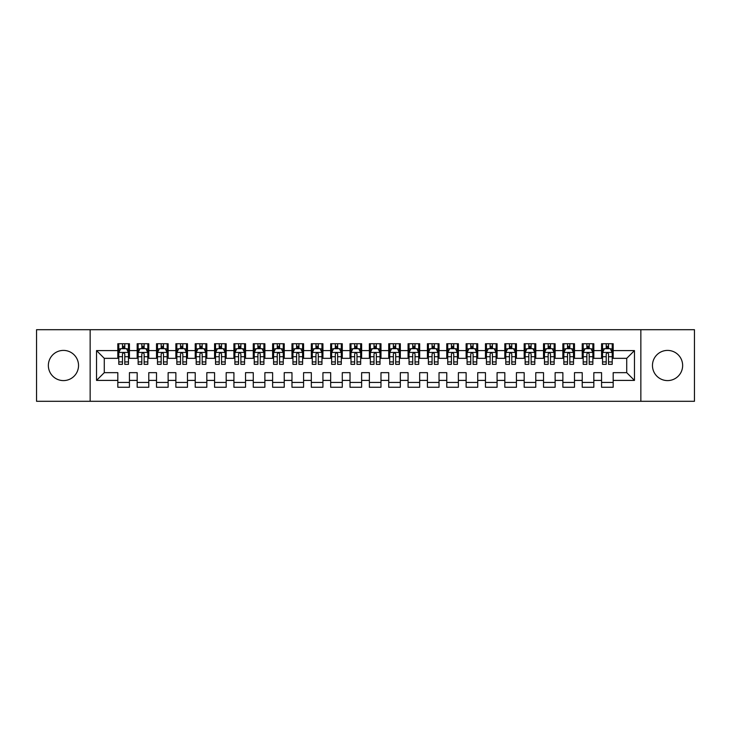 <?xml version="1.0" encoding="UTF-8"?>
<svg xmlns="http://www.w3.org/2000/svg" width="731" height="731" viewBox="0 0 731 731"><rect width="100%" height="100%" fill="white"/><g stroke="black" fill="none" stroke-linecap="round" stroke-linejoin="round"><path stroke-width="1.1" d="M667.549 350.405A15.095 15.095 0 0 0 652.463 365.5A15.095 15.095 0 0 0 667.549 380.595A15.095 15.095 0 0 0 682.644 365.5A15.095 15.095 0 0 0 667.549 350.405M63.451 350.405A15.095 15.095 0 0 0 48.356 365.5A15.095 15.095 0 0 0 63.451 380.595A15.095 15.095 0 0 0 78.537 365.5A15.095 15.095 0 0 0 63.451 350.405M640.849 401.301L694.45 401.301L694.45 329.699L640.849 329.699L640.849 401.301L90.151 401.301L90.151 329.699L36.55 329.699L36.55 401.301L90.151 401.301M640.849 329.699L90.151 329.699M96.538 380.403L96.538 350.597L117.819 350.597L117.819 358.336L104.277 358.336L104.277 372.664L96.538 380.403L117.819 380.403L117.819 387.266L129.433 387.266L129.433 380.403L137.172 380.403L137.172 387.266L148.777 387.266L148.777 380.403L156.516 380.403L156.516 387.266L168.13 387.266L168.13 380.403L175.869 380.403L175.869 387.266L187.483 387.266L187.483 380.403L195.223 380.403L195.223 387.266L206.827 387.266L206.827 380.403L214.567 380.403L214.567 387.266L226.181 387.266L226.181 380.403L233.92 380.403L233.92 387.266L245.534 387.266L245.534 380.403L253.273 380.403L253.273 387.266L264.878 387.266L264.878 380.403L272.617 380.403L272.617 387.266L284.231 387.266L284.231 380.403L291.971 380.403L291.971 387.266L303.584 387.266L303.584 380.403L311.324 380.403L311.324 387.266L322.928 387.266L322.928 380.403L330.668 380.403L330.668 387.266L342.282 387.266L342.282 380.403L350.021 380.403L350.021 387.266L361.626 387.266L361.626 380.403L369.374 380.403L369.374 387.266L380.979 387.266L380.979 380.403L388.718 380.403L388.718 387.266L400.332 387.266L400.332 380.403L408.072 380.403L408.072 387.266L419.676 387.266L419.676 380.403L427.416 380.403L427.416 387.266L439.029 387.266L439.029 380.403L446.769 380.403L446.769 387.266L458.383 387.266L458.383 380.403L466.122 380.403L466.122 387.266L477.727 387.266L477.727 380.403L485.466 380.403L485.466 387.266L497.08 387.266L497.08 380.403L504.819 380.403L504.819 387.266L516.433 387.266L516.433 380.403L524.173 380.403L524.173 387.266L535.777 387.266L535.777 380.403L543.517 380.403L543.517 387.266L555.131 387.266L555.131 380.403L562.87 380.403L562.87 387.266L574.484 387.266L574.484 380.403L582.223 380.403L582.223 387.266L593.828 387.266L593.828 380.403L601.567 380.403L601.567 387.266L613.181 387.266L613.181 372.664L626.723 372.664L626.723 358.336L613.181 358.336L613.181 350.597L634.462 350.597L634.462 380.403L613.181 380.403M613.181 350.597L613.181 343.734L601.567 343.734L601.567 350.597L593.828 350.597L593.828 343.734L582.223 343.734L582.223 350.597L574.484 350.597L574.484 343.734L562.87 343.734L562.87 350.597L555.131 350.597L555.131 343.734L543.517 343.734L543.517 350.597L535.777 350.597L535.777 343.734L524.173 343.734L524.173 350.597L516.433 350.597L516.433 343.734L504.819 343.734L504.819 350.597L497.08 350.597L497.08 343.734L485.466 343.734L485.466 350.597L477.727 350.597L477.727 343.734L466.122 343.734L466.122 350.597L458.383 350.597L458.383 343.734L446.769 343.734L446.769 350.597L439.029 350.597L439.029 343.734L427.416 343.734L427.416 350.597L419.676 350.597L419.676 343.734L408.072 343.734L408.072 350.597L400.332 350.597L400.332 343.734L388.718 343.734L388.718 350.597L380.979 350.597L380.979 343.734L369.374 343.734L369.374 350.597L361.626 350.597L361.626 343.734L350.021 343.734L350.021 350.597L342.282 350.597L342.282 343.734L330.668 343.734L330.668 350.597L322.928 350.597L322.928 343.734L311.324 343.734L311.324 350.597L303.584 350.597L303.584 343.734L291.971 343.734L291.971 350.597L284.231 350.597L284.231 343.734L272.617 343.734L272.617 350.597L264.878 350.597L264.878 343.734L253.273 343.734L253.273 350.597L245.534 350.597L245.534 343.734L233.92 343.734L233.92 350.597L226.181 350.597L226.181 343.734L214.567 343.734L214.567 350.597L206.827 350.597L206.827 343.734L195.223 343.734L195.223 350.597L187.483 350.597L187.483 343.734L175.869 343.734L175.869 350.597L168.13 350.597L168.13 343.734L156.516 343.734L156.516 350.597L148.777 350.597L148.777 343.734L137.172 343.734L137.172 350.597L129.433 350.597L129.433 343.734L117.819 343.734L117.819 350.597M593.828 380.403L593.828 372.664L601.567 372.664L601.567 380.403M634.462 350.597L626.723 358.336M574.484 380.403L574.484 372.664L582.223 372.664L582.223 380.403M601.567 350.597L601.567 358.336L593.828 358.336L593.828 350.597M555.131 380.403L555.131 372.664L562.87 372.664L562.87 380.403M582.223 350.597L582.223 358.336L574.484 358.336L574.484 350.597M535.777 380.403L535.777 372.664L543.517 372.664L543.517 380.403M562.87 350.597L562.87 358.336L555.131 358.336L555.131 350.597M516.433 380.403L516.433 372.664L524.173 372.664L524.173 380.403M543.517 350.597L543.517 358.336L535.777 358.336L535.777 350.597M497.08 380.403L497.08 372.664L504.819 372.664L504.819 380.403M524.173 350.597L524.173 358.336L516.433 358.336L516.433 350.597M477.727 380.403L477.727 372.664L485.466 372.664L485.466 380.403M504.819 350.597L504.819 358.336L497.08 358.336L497.08 350.597M458.383 380.403L458.383 372.664L466.122 372.664L466.122 380.403M485.466 350.597L485.466 358.336L477.727 358.336L477.727 350.597M439.029 380.403L439.029 372.664L446.769 372.664L446.769 380.403M466.122 350.597L466.122 358.336L458.383 358.336L458.383 350.597M419.676 380.403L419.676 372.664L427.416 372.664L427.416 380.403M446.769 350.597L446.769 358.336L439.029 358.336L439.029 350.597M400.332 380.403L400.332 372.664L408.072 372.664L408.072 380.403M427.416 350.597L427.416 358.336L419.676 358.336L419.676 350.597M380.979 380.403L380.979 372.664L388.718 372.664L388.718 380.403M408.072 350.597L408.072 358.336L400.332 358.336L400.332 350.597M361.626 380.403L361.626 372.664L369.374 372.664L369.374 380.403M388.718 350.597L388.718 358.336L380.979 358.336L380.979 350.597M342.282 380.403L342.282 372.664L350.021 372.664L350.021 380.403M369.374 350.597L369.374 358.336L361.626 358.336L361.626 350.597M322.928 380.403L322.928 372.664L330.668 372.664L330.668 380.403M350.021 350.597L350.021 358.336L342.282 358.336L342.282 350.597M303.584 380.403L303.584 372.664L311.324 372.664L311.324 380.403M330.668 350.597L330.668 358.336L322.928 358.336L322.928 350.597M284.231 380.403L284.231 372.664L291.971 372.664L291.971 380.403M311.324 350.597L311.324 358.336L303.584 358.336L303.584 350.597M264.878 380.403L264.878 372.664L272.617 372.664L272.617 380.403M291.971 350.597L291.971 358.336L284.231 358.336L284.231 350.597M245.534 380.403L245.534 372.664L253.273 372.664L253.273 380.403M272.617 350.597L272.617 358.336L264.878 358.336L264.878 350.597M226.181 380.403L226.181 372.664L233.92 372.664L233.92 380.403M253.273 350.597L253.273 358.336L245.534 358.336L245.534 350.597M206.827 380.403L206.827 372.664L214.567 372.664L214.567 380.403M233.92 350.597L233.92 358.336L226.181 358.336L226.181 350.597M187.483 380.403L187.483 372.664L195.223 372.664L195.223 380.403M214.567 350.597L214.567 358.336L206.827 358.336L206.827 350.597M168.13 380.403L168.13 372.664L175.869 372.664L175.869 380.403M195.223 350.597L195.223 358.336L187.483 358.336L187.483 350.597M148.777 380.403L148.777 372.664L156.516 372.664L156.516 380.403M175.869 350.597L175.869 358.336L168.13 358.336L168.13 350.597M129.433 380.403L129.433 372.664L137.172 372.664L137.172 380.403M156.516 350.597L156.516 358.336L148.777 358.336L148.777 350.597M104.277 372.664L117.819 372.664L117.819 380.403M137.172 350.597L137.172 358.336L129.433 358.336L129.433 350.597M601.567 348.568L602.536 348.568M612.212 348.568L613.181 348.568M582.223 348.568L583.192 348.568M592.859 348.568L593.828 348.568M562.87 348.568L563.839 348.568M573.515 348.568L574.484 348.568M543.517 348.568L544.485 348.568M554.162 348.568L555.131 348.568M524.173 348.568L525.141 348.568M534.809 348.568L535.777 348.568M504.819 348.568L505.788 348.568M515.465 348.568L516.433 348.568M485.466 348.568L486.435 348.568M496.111 348.568L497.08 348.568M466.122 348.568L467.091 348.568M476.758 348.568L477.727 348.568M446.769 348.568L447.737 348.568M457.414 348.568L458.383 348.568M427.416 348.568L428.384 348.568M438.061 348.568L439.029 348.568M408.072 348.568L409.04 348.568M418.717 348.568L419.676 348.568M388.718 348.568L389.687 348.568M399.364 348.568L400.332 348.568M369.374 348.568L370.334 348.568M380.01 348.568L380.979 348.568M350.021 348.568L350.99 348.568M360.666 348.568L361.626 348.568M330.668 348.568L331.636 348.568M341.313 348.568L342.282 348.568M311.324 348.568L312.283 348.568M321.96 348.568L322.928 348.568M291.971 348.568L292.939 348.568M302.616 348.568L303.584 348.568M272.617 348.568L273.586 348.568M283.262 348.568L284.231 348.568M253.273 348.568L254.242 348.568M263.909 348.568L264.878 348.568M233.92 348.568L234.889 348.568M244.565 348.568L245.534 348.568M214.567 348.568L215.535 348.568M225.212 348.568L226.181 348.568M195.223 348.568L196.191 348.568M205.859 348.568L206.827 348.568M175.869 348.568L176.838 348.568M186.515 348.568L187.483 348.568M156.516 348.568L157.485 348.568M167.161 348.568L168.13 348.568M137.172 348.568L138.141 348.568M147.808 348.568L148.777 348.568M117.819 348.568L118.787 348.568M128.464 348.568L129.433 348.568M117.819 382.432L129.433 382.432M137.172 382.432L148.777 382.432M156.516 382.432L168.13 382.432M175.869 382.432L187.483 382.432M195.223 382.432L206.827 382.432M214.567 382.432L226.181 382.432M233.92 382.432L245.534 382.432M253.273 382.432L264.878 382.432M272.617 382.432L284.231 382.432M291.971 382.432L303.584 382.432M311.324 382.432L322.928 382.432M330.668 382.432L342.282 382.432M350.021 382.432L361.626 382.432M369.374 382.432L380.979 382.432M388.718 382.432L400.332 382.432M408.072 382.432L419.676 382.432M427.416 382.432L439.029 382.432M446.769 382.432L458.383 382.432M466.122 382.432L477.727 382.432M485.466 382.432L497.08 382.432M504.819 382.432L516.433 382.432M524.173 382.432L535.777 382.432M543.517 382.432L555.131 382.432M562.87 382.432L574.484 382.432M582.223 382.432L593.828 382.432M601.567 382.432L613.181 382.432M96.538 350.597L104.277 358.336M626.723 372.664L634.462 380.403M124.782 346.247L122.461 346.247M128.464 361.909L124.782 361.909L124.782 364.34L128.464 364.34L128.464 352.534L126.527 348.669L120.725 348.669L118.787 352.534L118.787 364.34L122.461 364.34L122.461 361.909L118.787 361.909M118.787 352.534L118.787 343.734M128.464 352.534L128.464 343.734M122.461 348.669L122.461 343.734M124.782 343.734L124.782 348.669M124.782 361.909L124.782 353.987C124.014 352.497 123.237 352.497 122.461 353.987L122.461 361.909M124.782 348.568L122.461 348.568M144.135 346.247L141.814 346.247M147.808 361.909L144.135 361.909L144.135 364.34L147.808 364.34L147.808 352.534L145.88 348.669L140.069 348.669L138.141 352.534L138.141 364.34L141.814 364.34L141.814 361.909L138.141 361.909M138.141 352.534L138.141 343.734M147.808 352.534L147.808 343.734M141.814 348.669L141.814 343.734M144.135 343.734L144.135 348.669M144.135 361.909L144.135 353.987C143.367 352.497 142.591 352.497 141.814 353.987L141.814 361.909M144.135 348.568L141.814 348.568M163.488 346.247L161.167 346.247M167.161 361.909L163.488 361.909L163.488 364.34L167.161 364.34L167.161 352.534L165.224 348.669L159.422 348.669L157.485 352.534L157.485 364.34L161.167 364.34L161.167 361.909L157.485 361.909M157.485 352.534L157.485 343.734M167.161 352.534L167.161 343.734M161.167 348.669L161.167 343.734M163.488 343.734L163.488 348.669M163.488 361.909L163.488 353.987C162.711 352.497 161.935 352.497 161.167 353.987L161.167 361.909M163.488 348.568L161.167 348.568M182.832 346.247L180.511 346.247M186.515 361.909L182.832 361.909L182.832 364.34L186.515 364.34L186.515 352.534L184.577 348.669L178.775 348.669L176.838 352.534L176.838 364.34L180.511 364.34L180.511 361.909L176.838 361.909M176.838 352.534L176.838 343.734M186.515 352.534L186.515 343.734M180.511 348.669L180.511 343.734M182.832 343.734L182.832 348.669M182.832 361.909L182.832 353.987C182.065 352.497 181.288 352.497 180.511 353.987L180.511 361.909M182.832 348.568L180.511 348.568M202.185 346.247L199.865 346.247M205.859 361.909L202.185 361.909L202.185 364.34L205.859 364.34L205.859 352.534L203.931 348.669L198.119 348.669L196.191 352.534L196.191 364.34L199.865 364.34L199.865 361.909L196.191 361.909M196.191 352.534L196.191 343.734M205.859 352.534L205.859 343.734M199.865 348.669L199.865 343.734M202.185 343.734L202.185 348.669M202.185 361.909L202.185 353.987C201.409 352.497 200.641 352.497 199.865 353.987L199.865 361.909M202.185 348.568L199.865 348.568M221.539 346.247L219.218 346.247M225.212 361.909L221.539 361.909L221.539 364.34L225.212 364.34L225.212 352.534L223.275 348.669L217.472 348.669L215.535 352.534L215.535 364.34L219.218 364.34L219.218 361.909L215.535 361.909M215.535 352.534L215.535 343.734M225.212 352.534L225.212 343.734M219.218 348.669L219.218 343.734M221.539 343.734L221.539 348.669M221.539 361.909L221.539 353.987C220.762 352.497 219.985 352.497 219.218 353.987L219.218 361.909M221.539 348.568L219.218 348.568M240.883 346.247L238.562 346.247M244.565 361.909L240.883 361.909L240.883 364.34L244.565 364.34L244.565 352.534L242.628 348.669L236.826 348.669L234.889 352.534L234.889 364.34L238.562 364.34L238.562 361.909L234.889 361.909M234.889 352.534L234.889 343.734M244.565 352.534L244.565 343.734M238.562 348.669L238.562 343.734M240.883 343.734L240.883 348.669M240.883 361.909L240.883 353.987C240.115 352.497 239.339 352.497 238.562 353.987L238.562 361.909M240.883 348.568L238.562 348.568M260.236 346.247L257.915 346.247M263.909 361.909L260.236 361.909L260.236 364.34L263.909 364.34L263.909 352.534L261.981 348.669L256.17 348.669L254.242 352.534L254.242 364.34L257.915 364.34L257.915 361.909L254.242 361.909M254.242 352.534L254.242 343.734M263.909 352.534L263.909 343.734M257.915 348.669L257.915 343.734M260.236 343.734L260.236 348.669M260.236 361.909L260.236 353.987C259.459 352.497 258.692 352.497 257.915 353.987L257.915 361.909M260.236 348.568L257.915 348.568M279.589 346.247L277.268 346.247M283.262 361.909L279.589 361.909L279.589 364.34L283.262 364.34L283.262 352.534L281.325 348.669L275.523 348.669L273.586 352.534L273.586 364.34L277.268 364.34L277.268 361.909L273.586 361.909M273.586 352.534L273.586 343.734M283.262 352.534L283.262 343.734M277.268 348.669L277.268 343.734M279.589 343.734L279.589 348.669M279.589 361.909L279.589 353.987C278.813 352.497 278.036 352.497 277.268 353.987L277.268 361.909M279.589 348.568L277.268 348.568M298.933 346.247L296.612 346.247M302.616 361.909L298.933 361.909L298.933 364.34L302.616 364.34L302.616 352.534L300.679 348.669L294.876 348.669L292.939 352.534L292.939 364.34L296.612 364.34L296.612 361.909L292.939 361.909M292.939 352.534L292.939 343.734M302.616 352.534L302.616 343.734M296.612 348.669L296.612 343.734M298.933 343.734L298.933 348.669M298.933 361.909L298.933 353.987C298.166 352.497 297.389 352.497 296.612 353.987L296.612 361.909M298.933 348.568L296.612 348.568M318.287 346.247L315.966 346.247M321.96 361.909L318.287 361.909L318.287 364.34L321.96 364.34L321.96 352.534L320.032 348.669L314.22 348.669L312.283 352.534L312.283 364.34L315.966 364.34L315.966 361.909L312.283 361.909M312.283 352.534L312.283 343.734M321.96 352.534L321.96 343.734M315.966 348.669L315.966 343.734M318.287 343.734L318.287 348.669M318.287 361.909L318.287 353.987C317.51 352.497 316.742 352.497 315.966 353.987L315.966 361.909M318.287 348.568L315.966 348.568M337.64 346.247L335.31 346.247M341.313 361.909L337.64 361.909L337.64 364.34L341.313 364.34L341.313 352.534L339.376 348.669L333.574 348.669L331.636 352.534L331.636 364.34L335.31 364.34L335.31 361.909L331.636 361.909M331.636 352.534L331.636 343.734M341.313 352.534L341.313 343.734M335.31 348.669L335.31 343.734M337.64 343.734L337.64 348.669M337.64 361.909L337.64 353.987C336.863 352.497 336.086 352.497 335.31 353.987L335.31 361.909M337.64 348.568L335.31 348.568M356.984 346.247L354.663 346.247M360.666 361.909L356.984 361.909L356.984 364.34L360.666 364.34L360.666 352.534L358.729 348.669L352.927 348.669L350.99 352.534L350.99 364.34L354.663 364.34L354.663 361.909L350.99 361.909M350.99 352.534L350.99 343.734M360.666 352.534L360.666 343.734M354.663 348.669L354.663 343.734M356.984 343.734L356.984 348.669M356.984 361.909L356.984 353.987C356.216 352.497 355.44 352.497 354.663 353.987L354.663 361.909M356.984 348.568L354.663 348.568M376.337 346.247L374.016 346.247M380.01 361.909L376.337 361.909L376.337 364.34L380.01 364.34L380.01 352.534L378.073 348.669L372.271 348.669L370.334 352.534L370.334 364.34L374.016 364.34L374.016 361.909L370.334 361.909M370.334 352.534L370.334 343.734M380.01 352.534L380.01 343.734M374.016 348.669L374.016 343.734M376.337 343.734L376.337 348.669M376.337 361.909L376.337 353.987C375.56 352.497 374.793 352.497 374.016 353.987L374.016 361.909M376.337 348.568L374.016 348.568M395.69 346.247L393.36 346.247M399.364 361.909L395.69 361.909L395.69 364.34L399.364 364.34L399.364 352.534L397.426 348.669L391.624 348.669L389.687 352.534L389.687 364.34L393.36 364.34L393.36 361.909L389.687 361.909M389.687 352.534L389.687 343.734M399.364 352.534L399.364 343.734M393.36 348.669L393.36 343.734M395.69 343.734L395.69 348.669M395.69 361.909L395.69 353.987C394.914 352.497 394.137 352.497 393.36 353.987L393.36 361.909M395.69 348.568L393.36 348.568M415.034 346.247L412.713 346.247M418.717 361.909L415.034 361.909L415.034 364.34L418.717 364.34L418.717 352.534L416.78 348.669L410.968 348.669L409.04 352.534L409.04 364.34L412.713 364.34L412.713 361.909L409.04 361.909M409.04 352.534L409.04 343.734M418.717 352.534L418.717 343.734M412.713 348.669L412.713 343.734M415.034 343.734L415.034 348.669M415.034 361.909L415.034 353.987C414.267 352.497 413.49 352.497 412.713 353.987L412.713 361.909M415.034 348.568L412.713 348.568M434.388 346.247L432.067 346.247M438.061 361.909L434.388 361.909L434.388 364.34L438.061 364.34L438.061 352.534L436.124 348.669L430.321 348.669L428.384 352.534L428.384 364.34L432.067 364.34L432.067 361.909L428.384 361.909M428.384 352.534L428.384 343.734M438.061 352.534L438.061 343.734M432.067 348.669L432.067 343.734M434.388 343.734L434.388 348.669M434.388 361.909L434.388 353.987C433.611 352.497 432.843 352.497 432.067 353.987L432.067 361.909M434.388 348.568L432.067 348.568M453.732 346.247L451.411 346.247M457.414 361.909L453.732 361.909L453.732 364.34L457.414 364.34L457.414 352.534L455.477 348.669L449.675 348.669L447.737 352.534L447.737 364.34L451.411 364.34L451.411 361.909L447.737 361.909M447.737 352.534L447.737 343.734M457.414 352.534L457.414 343.734M451.411 348.669L451.411 343.734M453.732 343.734L453.732 348.669M453.732 361.909L453.732 353.987C452.964 352.497 452.187 352.497 451.411 353.987L451.411 361.909M453.732 348.568L451.411 348.568M473.085 346.247L470.764 346.247M476.758 361.909L473.085 361.909L473.085 364.34L476.758 364.34L476.758 352.534L474.83 348.669L469.019 348.669L467.091 352.534L467.091 364.34L470.764 364.34L470.764 361.909L467.091 361.909M467.091 352.534L467.091 343.734M476.758 352.534L476.758 343.734M470.764 348.669L470.764 343.734M473.085 343.734L473.085 348.669M473.085 361.909L473.085 353.987C472.317 352.497 471.541 352.497 470.764 353.987L470.764 361.909M473.085 348.568L470.764 348.568M492.438 346.247L490.117 346.247M496.111 361.909L492.438 361.909L492.438 364.34L496.111 364.34L496.111 352.534L494.174 348.669L488.372 348.669L486.435 352.534L486.435 364.34L490.117 364.34L490.117 361.909L486.435 361.909M486.435 352.534L486.435 343.734M496.111 352.534L496.111 343.734M490.117 348.669L490.117 343.734M492.438 343.734L492.438 348.669M492.438 361.909L492.438 353.987C491.661 352.497 490.885 352.497 490.117 353.987L490.117 361.909M492.438 348.568L490.117 348.568M511.782 346.247L509.461 346.247M515.465 361.909L511.782 361.909L511.782 364.34L515.465 364.34L515.465 352.534L513.527 348.669L507.725 348.669L505.788 352.534L505.788 364.34L509.461 364.34L509.461 361.909L505.788 361.909M505.788 352.534L505.788 343.734M515.465 352.534L515.465 343.734M509.461 348.669L509.461 343.734M511.782 343.734L511.782 348.669M511.782 361.909L511.782 353.987C511.015 352.497 510.238 352.497 509.461 353.987L509.461 361.909M511.782 348.568L509.461 348.568M531.135 346.247L528.815 346.247M534.809 361.909L531.135 361.909L531.135 364.34L534.809 364.34L534.809 352.534L532.881 348.669L527.069 348.669L525.141 352.534L525.141 364.34L528.815 364.34L528.815 361.909L525.141 361.909M525.141 352.534L525.141 343.734M534.809 352.534L534.809 343.734M528.815 348.669L528.815 343.734M531.135 343.734L531.135 348.669M531.135 361.909L531.135 353.987C530.359 352.497 529.591 352.497 528.815 353.987L528.815 361.909M531.135 348.568L528.815 348.568M550.489 346.247L548.168 346.247M554.162 361.909L550.489 361.909L550.489 364.34L554.162 364.34L554.162 352.534L552.225 348.669L546.423 348.669L544.485 352.534L544.485 364.34L548.168 364.34L548.168 361.909L544.485 361.909M544.485 352.534L544.485 343.734M554.162 352.534L554.162 343.734M548.168 348.669L548.168 343.734M550.489 343.734L550.489 348.669M550.489 361.909L550.489 353.987C549.712 352.497 548.935 352.497 548.168 353.987L548.168 361.909M550.489 348.568L548.168 348.568M569.833 346.247L567.512 346.247M573.515 361.909L569.833 361.909L569.833 364.34L573.515 364.34L573.515 352.534L571.578 348.669L565.776 348.669L563.839 352.534L563.839 364.34L567.512 364.34L567.512 361.909L563.839 361.909M563.839 352.534L563.839 343.734M573.515 352.534L573.515 343.734M567.512 348.669L567.512 343.734M569.833 343.734L569.833 348.669M569.833 361.909L569.833 353.987C569.065 352.497 568.289 352.497 567.512 353.987L567.512 361.909M569.833 348.568L567.512 348.568M589.186 346.247L586.865 346.247M592.859 361.909L589.186 361.909L589.186 364.34L592.859 364.34L592.859 352.534L590.931 348.669L585.12 348.669L583.192 352.534L583.192 364.34L586.865 364.34L586.865 361.909L583.192 361.909M583.192 352.534L583.192 343.734M592.859 352.534L592.859 343.734M586.865 348.669L586.865 343.734M589.186 343.734L589.186 348.669M589.186 361.909L589.186 353.987C588.409 352.497 587.642 352.497 586.865 353.987L586.865 361.909M589.186 348.568L586.865 348.568M608.539 346.247L606.218 346.247M612.212 361.909L608.539 361.909L608.539 364.34L612.212 364.34L612.212 352.534L610.275 348.669L604.473 348.669L602.536 352.534L602.536 364.34L606.218 364.34L606.218 361.909L602.536 361.909M602.536 352.534L602.536 343.734M612.212 352.534L612.212 343.734M606.218 348.669L606.218 343.734M608.539 343.734L608.539 348.669M608.539 361.909L608.539 353.987C607.763 352.497 606.986 352.497 606.218 353.987L606.218 361.909M608.539 348.568L606.218 348.568M128.418 352.443L118.833 352.443M118.787 348.897L120.606 348.897M126.646 348.897L128.464 348.897M122.461 356.728L118.787 356.728M128.464 356.728L124.782 356.728M124.782 347.481L122.461 347.481M147.763 352.443L138.186 352.443M138.141 348.897L139.959 348.897M145.99 348.897L147.808 348.897M141.814 356.728L138.141 356.728M147.808 356.728L144.135 356.728M144.135 347.481L141.814 347.481M167.116 352.443L157.54 352.443M157.485 348.897L159.303 348.897M165.343 348.897L167.161 348.897M161.167 356.728L157.485 356.728M167.161 356.728L163.488 356.728M163.488 347.481L161.167 347.481M186.46 352.443L176.884 352.443M176.838 348.897L178.656 348.897M184.696 348.897L186.515 348.897M180.511 356.728L176.838 356.728M186.515 356.728L182.832 356.728M182.832 347.481L180.511 347.481M205.813 352.443L196.237 352.443M196.191 348.897L198.01 348.897M204.04 348.897L205.859 348.897M199.865 356.728L196.191 356.728M205.859 356.728L202.185 356.728M202.185 347.481L199.865 347.481M225.166 352.443L215.59 352.443M215.535 348.897L217.354 348.897M223.394 348.897L225.212 348.897M219.218 356.728L215.535 356.728M225.212 356.728L221.539 356.728M221.539 347.481L219.218 347.481M244.51 352.443L234.934 352.443M234.889 348.897L236.707 348.897M242.747 348.897L244.565 348.897M238.562 356.728L234.889 356.728M244.565 356.728L240.883 356.728M240.883 347.481L238.562 347.481M263.864 352.443L254.287 352.443M254.242 348.897L256.06 348.897M262.091 348.897L263.909 348.897M257.915 356.728L254.242 356.728M263.909 356.728L260.236 356.728M260.236 347.481L257.915 347.481M283.217 352.443L273.632 352.443M273.586 348.897L275.404 348.897M281.444 348.897L283.262 348.897M277.268 356.728L273.586 356.728M283.262 356.728L279.589 356.728M279.589 347.481L277.268 347.481M302.561 352.443L292.985 352.443M292.939 348.897L294.757 348.897M300.797 348.897L302.616 348.897M296.612 356.728L292.939 356.728M302.616 356.728L298.933 356.728M298.933 347.481L296.612 347.481M321.914 352.443L312.338 352.443M312.283 348.897L314.111 348.897M320.141 348.897L321.96 348.897M315.966 356.728L312.283 356.728M321.96 356.728L318.287 356.728M318.287 347.481L315.966 347.481M341.267 352.443L331.682 352.443M331.636 348.897L333.455 348.897M339.495 348.897L341.313 348.897M335.31 356.728L331.636 356.728M341.313 356.728L337.64 356.728M337.64 347.481L335.31 347.481M360.611 352.443L351.035 352.443M350.99 348.897L352.808 348.897M358.848 348.897L360.666 348.897M354.663 356.728L350.99 356.728M360.666 356.728L356.984 356.728M356.984 347.481L354.663 347.481M379.965 352.443L370.389 352.443M370.334 348.897L372.152 348.897M378.192 348.897L380.01 348.897M374.016 356.728L370.334 356.728M380.01 356.728L376.337 356.728M376.337 347.481L374.016 347.481M399.318 352.443L389.733 352.443M389.687 348.897L391.505 348.897M397.545 348.897L399.364 348.897M393.36 356.728L389.687 356.728M399.364 356.728L395.69 356.728M395.69 347.481L393.36 347.481M418.662 352.443L409.086 352.443M409.04 348.897L410.859 348.897M416.889 348.897L418.717 348.897M412.713 356.728L409.04 356.728M418.717 356.728L415.034 356.728M415.034 347.481L412.713 347.481M438.015 352.443L428.439 352.443M428.384 348.897L430.203 348.897M436.243 348.897L438.061 348.897M432.067 356.728L428.384 356.728M438.061 356.728L434.388 356.728M434.388 347.481L432.067 347.481M457.368 352.443L447.783 352.443M447.737 348.897L449.556 348.897M455.596 348.897L457.414 348.897M451.411 356.728L447.737 356.728M457.414 356.728L453.732 356.728M453.732 347.481L451.411 347.481M476.713 352.443L467.136 352.443M467.091 348.897L468.909 348.897M474.94 348.897L476.758 348.897M470.764 356.728L467.091 356.728M476.758 356.728L473.085 356.728M473.085 347.481L470.764 347.481M496.066 352.443L486.49 352.443M486.435 348.897L488.253 348.897M494.293 348.897L496.111 348.897M490.117 356.728L486.435 356.728M496.111 356.728L492.438 356.728M492.438 347.481L490.117 347.481M515.41 352.443L505.834 352.443M505.788 348.897L507.606 348.897M513.646 348.897L515.465 348.897M509.461 356.728L505.788 356.728M515.465 356.728L511.782 356.728M511.782 347.481L509.461 347.481M534.763 352.443L525.187 352.443M525.141 348.897L526.96 348.897M532.99 348.897L534.809 348.897M528.815 356.728L525.141 356.728M534.809 356.728L531.135 356.728M531.135 347.481L528.815 347.481M554.116 352.443L544.54 352.443M544.485 348.897L546.304 348.897M552.344 348.897L554.162 348.897M548.168 356.728L544.485 356.728M554.162 356.728L550.489 356.728M550.489 347.481L548.168 347.481M573.46 352.443L563.884 352.443M563.839 348.897L565.657 348.897M571.697 348.897L573.515 348.897M567.512 356.728L563.839 356.728M573.515 356.728L569.833 356.728M569.833 347.481L567.512 347.481M592.814 352.443L583.237 352.443M583.192 348.897L585.01 348.897M591.041 348.897L592.859 348.897M586.865 356.728L583.192 356.728M592.859 356.728L589.186 356.728M589.186 347.481L586.865 347.481M612.167 352.443L602.582 352.443M602.536 348.897L604.354 348.897M610.394 348.897L612.212 348.897M606.218 356.728L602.536 356.728M612.212 356.728L608.539 356.728M608.539 347.481L606.218 347.481"/></g></svg>
